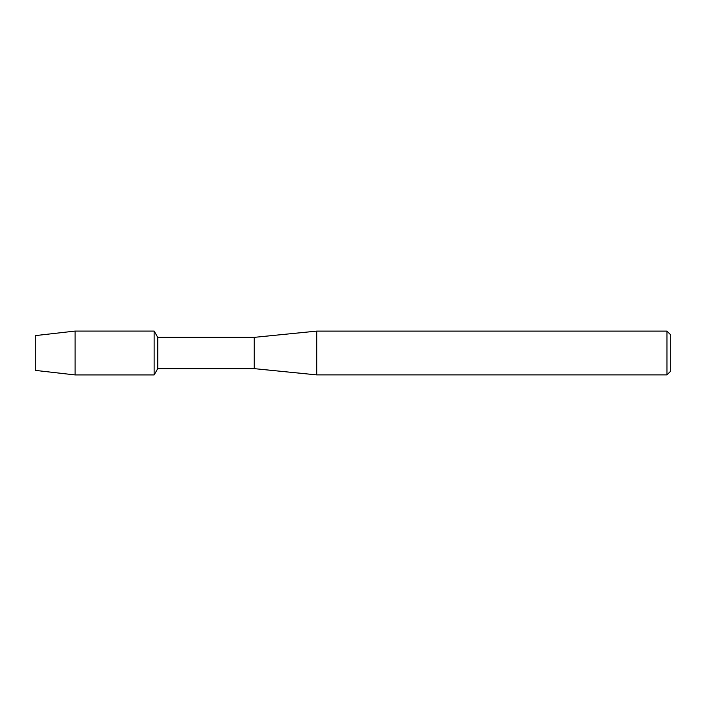 <?xml version="1.0" encoding="UTF-8"?>
<svg xmlns="http://www.w3.org/2000/svg" width="706" height="706" viewBox="0 0 706 706"><rect width="100%" height="100%" fill="white"/><g stroke="black" fill="none" stroke-linecap="round" stroke-linejoin="round"><path stroke-width="1.06" d="M35.3 370.385L35.3 335.615L75.074 331.079L154.129 331.079L157.756 337.362L254.186 337.362L316.729 331.114L666.949 331.114L670.7 334.865L670.7 371.135L666.949 374.886L316.729 374.886L254.186 368.638L157.756 368.638L154.129 374.921L154.129 331.079L154.129 374.921L75.074 374.921L35.3 370.385L35.3 335.615M157.756 368.638L157.756 337.362M254.186 368.638L254.186 337.362M316.729 374.886L316.729 331.114M666.949 374.886L666.949 331.114M75.074 374.921L75.074 331.079"/></g></svg>
